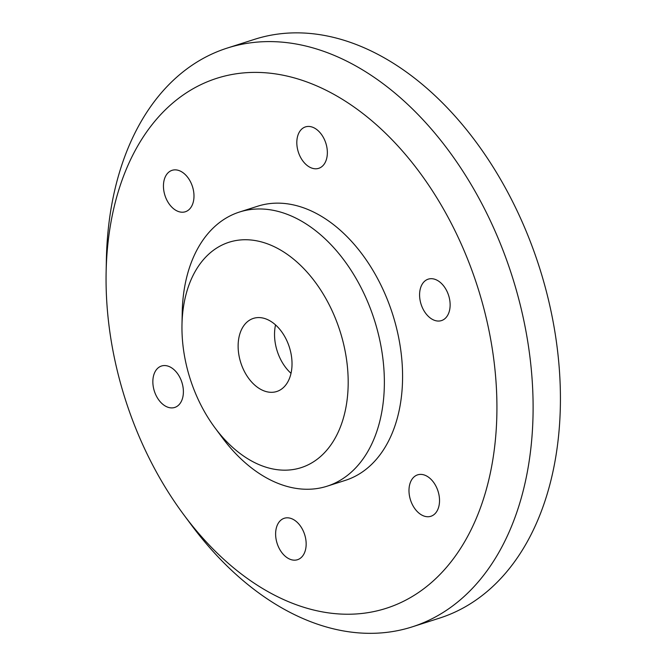 <?xml version="1.0" encoding="UTF-8"?>
<svg xmlns="http://www.w3.org/2000/svg" width="666" height="666" viewBox="0 0 666 666"><rect width="100%" height="100%" fill="white"/><g stroke="black" fill="none" stroke-linecap="round" stroke-linejoin="round"><path stroke-width="1" d="M296.853 141.134A21.745 14.452 72.3 0 1 305.461 126.898A21.745 14.452 72.3 0 1 325.849 143.207A21.745 14.452 72.3 0 1 318.714 168.323A21.745 14.452 72.3 0 1 296.853 141.134M275.657 532.517A21.745 14.452 72.3 0 1 284.265 518.273A21.745 14.452 72.3 0 1 304.653 534.59A21.745 14.452 72.3 0 1 297.519 559.706A21.745 14.452 72.3 0 1 275.657 532.517M163.486 184.565A21.745 14.452 72.3 0 1 172.094 170.321A21.745 14.452 72.3 0 1 192.482 186.638A21.745 14.452 72.3 0 1 185.348 211.755A21.745 14.452 72.3 0 1 163.486 184.565M419.622 293.398A21.745 14.452 72.3 0 1 428.23 279.154A21.745 14.452 72.3 0 1 448.626 295.471A21.745 14.452 72.3 0 1 441.483 320.587A21.745 14.452 72.3 0 1 419.622 293.398M409.024 489.085A21.745 14.452 72.3 0 1 417.632 474.85A21.745 14.452 72.3 0 1 438.02 491.158A21.745 14.452 72.3 0 1 430.885 516.275A21.745 14.452 72.3 0 1 409.024 489.085M152.889 380.253A21.745 14.452 72.3 0 1 161.497 366.017A21.745 14.452 72.3 0 1 181.885 382.326A21.745 14.452 72.3 0 1 174.75 407.442A21.745 14.452 72.3 0 1 152.889 380.253M496.428 426.123A278.23 184.89 72.3 0 1 382.259 609.507A278.23 184.89 72.3 0 1 183.666 514.602A278.23 184.89 72.3 0 1 106.127 272.153A278.23 184.89 72.3 0 1 311.072 83.55A278.23 184.89 72.3 0 1 496.428 426.123M183.666 514.602L191.042 524.533A303.813 201.89 -107.7 0 0 412.246 626.856A303.813 201.89 -107.7 0 0 532.559 427.922A303.813 201.89 -107.7 0 0 227.156 48.102A303.813 201.89 -107.7 0 0 106.369 259.79L106.127 272.153M412.246 626.856L439.56 618.115A303.813 201.89 -107.7 0 0 559.873 419.18A303.813 201.89 -107.7 0 0 254.47 39.361L227.156 48.102M239.444 212.046L257.65 206.227A143.914 95.629 72.3 0 1 402.322 386.138A143.914 95.629 72.3 0 1 345.329 480.369L327.114 486.197A143.914 95.629 -107.7 0 0 384.107 391.966A143.914 95.629 -107.7 0 0 239.444 212.046A143.914 95.629 -107.7 0 0 182.226 312.321L181.984 324.692A118.332 78.63 72.3 0 1 269.147 244.48A118.332 78.63 72.3 0 1 347.977 390.176A118.332 78.63 72.3 0 1 299.417 468.165A118.332 78.63 72.3 0 1 214.96 427.805A118.332 78.63 72.3 0 1 181.984 324.692M214.96 427.805L222.336 437.728A143.914 95.629 -107.7 0 0 327.114 486.197M291.958 366.375A38.378 25.499 72.3 0 1 276.756 391.5A38.378 25.499 72.3 0 1 240.784 362.712A38.378 25.499 72.3 0 1 253.38 318.398A38.378 25.499 72.3 0 1 291.958 366.375M291.017 373.31A38.378 25.499 72.3 0 1 275.541 324.933"/></g></svg>
